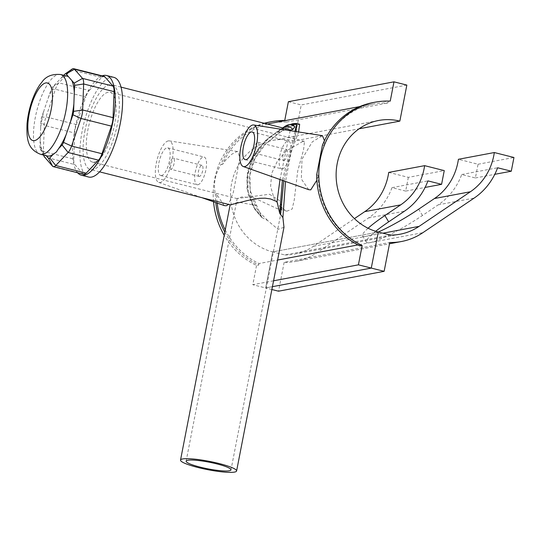 <?xml version="1.0" encoding="UTF-8"?>
<svg xmlns="http://www.w3.org/2000/svg" width="541" height="541" viewBox="0 0 541 541"><rect width="100%" height="100%" fill="white"/><g stroke="black" fill="none" stroke-linecap="round" stroke-linejoin="round"><path stroke-width="0.41" stroke-dasharray="2.71 2.03" d="M108.017 92.254A35.99 12.443 -75.8 0 0 88.501 126.919A35.99 12.443 -75.8 0 0 92.416 162.084A35.99 12.443 -75.8 0 0 114.53 124.687A35.99 12.443 -75.8 0 0 110.033 92.295A35.99 12.443 -75.8 0 0 108.017 92.254M302.818 141.424L286.297 150.939L277.594 160.677L271.758 173.181L270.608 186.341L273.989 198.276L280.089 206.845L286.892 211.173L292.154 209.036L294.25 199.954L297.726 170.929L303.548 149.843L304.509 141.384L302.818 141.424M269.432 194.239L279.298 200.42L282.037 207.264L280.224 209.022L277.553 208.806L253.607 197.715L241.901 196.917L237.181 198.54L269.432 194.239M85.065 130.232A43.699 15.114 -75.8 0 0 90.53 169.563A43.699 15.114 -75.8 0 0 115.875 130.888A43.699 15.114 -75.8 0 0 111.919 84.822A43.699 15.114 -75.8 0 0 85.065 130.232M283.971 227.274L278.067 229.37L267.585 220.478L261.918 217.597L250.179 190.669L249.969 171.855L254.635 158.385L262.554 146.577L280.813 131.767L277.871 132.322A46.553 16.102 104.2 0 1 282.24 128.244A46.553 16.102 104.2 0 1 282.713 127.926L282.24 128.244M256.718 205.512L238.168 202.138L230.331 204.843M290.165 130.651L279.995 179.517M288.096 129.285A43.699 15.114 -75.8 0 0 280.813 131.767M284.559 126.641A48.839 16.886 -75.8 0 0 281.279 129.475L293.465 125.343M277.871 132.322L281.279 129.475M67.327 76.213A41.13 14.222 -75.8 0 0 61.201 77.978L55.987 83.47A41.13 14.222 -75.8 0 0 48.305 97.786L44.321 109.431A41.13 14.222 -75.8 0 0 42.056 118.952A41.13 14.222 -75.8 0 0 40.649 128.318L40.237 139.294A41.13 14.222 -75.8 0 0 42.725 151.69L46.12 155.565A41.13 14.222 -75.8 0 0 47.195 155.97M42.725 151.69L40.399 149.039A4.571 1.582 104.2 0 1 40.237 148.795A4.571 1.582 104.2 0 1 39.953 146.807L40.237 139.294M72.054 69.106A11.422 3.949 -75.8 0 0 71.236 69.823L58.874 82.841A11.422 3.949 -75.8 0 0 55.419 89.279L45.985 116.876A11.422 3.949 -75.8 0 0 44.335 125.363L43.348 151.372A11.422 3.949 -75.8 0 0 44.064 156.329M40.649 128.318L40.933 120.799A4.571 1.582 104.2 0 1 41.589 117.404L44.321 109.431M48.305 97.786L51.03 89.806A4.571 1.582 104.2 0 1 52.409 87.236L55.987 83.47M61.201 77.978L63.737 75.307M41.589 117.404L45.985 116.876L76.382 124.545A11.422 3.949 -75.8 0 0 74.732 133.039L44.335 125.363L40.933 120.799M76.382 124.545L85.823 96.947L55.419 89.279L51.03 89.806M52.409 87.236L58.874 82.841L89.279 90.516A11.422 3.949 -75.8 0 0 85.823 96.947M89.279 90.516L101.64 77.491L71.236 69.823L64.778 74.212M104.061 76.355A11.422 3.949 -75.8 0 0 101.64 77.491M52.518 166.121L82.922 173.796A11.422 3.949 -75.8 0 0 83.733 174.324M82.922 173.796L74.874 164.613L44.47 156.944M39.953 146.807L43.348 151.372L73.752 159.04A11.422 3.949 -75.8 0 0 74.874 164.613M73.752 159.04L74.732 133.039M102.093 75.862A51.409 17.779 -75.8 0 0 74.888 128.92A51.409 17.779 -75.8 0 0 77.627 172.782M113.806 77.343A51.409 17.779 -75.8 0 0 82.218 130.766A51.409 17.779 -75.8 0 0 88.643 177.035M324.458 140.674L323.897 145.367A74.259 68.802 -100.7 0 1 373.344 104.028A74.259 68.802 -100.7 0 1 387.836 102.979L388.12 101.512A75.747 70.181 79.3 0 0 373.067 102.567M269.58 122.043A75.747 70.181 -100.7 0 1 284.634 120.988L286.744 120.596L286.46 122.063L387.836 102.979M286.46 122.063A74.259 68.802 79.3 0 0 271.967 123.105M267.552 124.099A74.259 68.802 79.3 0 0 222.52 164.444L225.482 160.366L231.69 154.28L236.796 151.615L237.966 151.575L239.839 158.202L233.327 192.393L228.593 204.41M224.217 205.573L216.704 194.368A74.259 68.802 79.3 0 0 217.218 203.105M225.245 229.986A74.259 68.802 79.3 0 0 258.956 263.555L277.601 260.045M357.98 244.917L360.333 244.471A74.259 68.802 -100.7 0 1 318.081 175.284L316.87 180.2M308.701 189.675L301.323 178.983L302.02 159.176L312.265 141.877L322.45 135.676M267.585 220.478L257.638 210.172L250.618 195.186L249.218 176.995L254.737 158.973L265.996 143.493L279.46 132.579L292.302 125.891L299.66 124.254M298.591 131.963L291.092 152.352L285.52 181.472M283.775 180.856L296.116 131.578M296.59 123.476L289.252 125.072L277.377 131.531L264.583 142.215L253.851 156.863L247.846 174.398L248.15 192.15L253.871 207.257L262.696 218.124M261.222 216.738L253.486 207.014L248.089 193.996L246.716 178.699L250.273 162.956L258.213 148.822L268.809 137.549L289.983 124.646M294.987 131.402L282.395 180.369M322.422 145.245L323.897 145.367M318.081 175.284L316.701 174.689M360.049 245.945L360.333 244.471M388.12 101.512L390.237 101.12M258.956 263.555L258.672 265.022L256.556 265.421A75.747 70.181 -100.7 0 1 224.217 235.281M273.563 280.799L252.809 284.708L256.556 265.421M222.52 164.444L221.046 164.329C215.115 174.087 213.208 183.899 215.325 193.766L216.704 194.368M215.325 193.766A75.747 70.181 79.3 0 0 215.778 202.591M224.819 232.177A75.747 70.181 79.3 0 0 258.672 265.022M286.744 120.596A75.747 70.181 79.3 0 0 285.553 120.548M264.677 123.375A75.747 70.181 79.3 0 0 221.046 164.329M213.546 201.807A75.747 70.181 -100.7 0 1 264.279 123.274M284.634 120.988L284.722 120.535M168.265 140.91A21.424 7.405 -75.8 0 0 156.728 161.204A21.424 7.405 -75.8 0 0 158.75 182.405A21.424 7.405 -75.8 0 0 160.183 182.5A21.424 7.405 -75.8 0 0 171.876 161.529A21.424 7.405 -75.8 0 0 169.232 140.883A21.424 7.405 -75.8 0 0 168.265 140.91M170.942 169.218A5.714 1.975 104.2 0 1 170.618 169.211A5.714 1.975 104.2 0 1 170.104 163.186A5.714 1.975 104.2 0 1 173.418 158.134A5.714 1.975 104.2 0 1 174.04 163.713A5.714 1.975 104.2 0 1 170.942 169.218M199.528 176.434A5.714 1.975 104.2 0 1 199.203 176.427A5.714 1.975 104.2 0 1 198.689 170.401A5.714 1.975 104.2 0 1 202.003 165.35A5.714 1.975 104.2 0 1 202.625 170.929A5.714 1.975 104.2 0 1 199.528 176.434M161.529 175.568A14.282 4.937 104.2 0 1 160.731 175.548A14.282 4.937 104.2 0 1 159.433 160.494A14.282 4.937 104.2 0 1 167.717 147.855A14.282 4.937 104.2 0 1 169.272 161.813A14.282 4.937 104.2 0 1 161.529 175.568M197.905 184.751A14.282 4.937 -75.8 0 0 205.654 170.997A14.282 4.937 -75.8 0 0 204.099 157.039A14.282 4.937 -75.8 0 0 195.815 169.678A14.282 4.937 -75.8 0 0 197.107 184.731A14.282 4.937 -75.8 0 0 197.905 184.751M255.426 153.319A5.714 1.975 104.2 0 1 255.102 153.313A5.714 1.975 104.2 0 1 254.588 147.287A5.714 1.975 104.2 0 1 257.901 142.236A5.714 1.975 104.2 0 1 258.524 147.815A5.714 1.975 104.2 0 1 255.426 153.319M284.005 160.528A5.714 1.975 -75.8 0 0 287.102 155.03A5.714 1.975 -75.8 0 0 286.48 149.444A5.714 1.975 -75.8 0 0 283.173 154.503A5.714 1.975 -75.8 0 0 283.687 160.521A5.714 1.975 -75.8 0 0 284.005 160.528M282.388 168.853A14.282 4.937 104.2 0 1 281.591 168.833A14.282 4.937 104.2 0 1 280.299 153.779A14.282 4.937 104.2 0 1 288.583 141.14A14.282 4.937 104.2 0 1 290.138 155.091A14.282 4.937 104.2 0 1 282.388 168.853M406.846 85.079L301.242 104.954L294.236 140.998L359.096 128.792M294.236 140.998A57.123 52.93 79.3 0 0 273.022 140.349A57.123 52.93 79.3 0 0 230.513 194.713A57.123 52.93 79.3 0 0 272.678 251.91L378.281 232.035L272.678 251.91L265.672 287.954L272.421 286.683L265.672 287.954L252.809 284.708M288.38 101.708L301.242 104.954M375.697 231.298A45.701 6.384 -31 0 0 366.385 242.192A45.701 6.384 -31 0 0 370.064 242.611A45.701 6.384 -31 0 0 422.46 215.48L438.264 204.816A66.049 61.194 79.3 0 0 461.716 174.52L475.377 177.969L478.048 164.248L458.416 159.291M378.308 232.042A45.701 6.384 149 0 1 366.277 236.309A45.701 6.384 149 0 1 362.598 235.89A45.701 6.384 149 0 1 368.076 228.241M478.048 164.248L513.95 157.485M388.722 172.41L408.347 177.36L444.249 170.604M475.377 177.969L494.785 174.317M408.347 177.36L405.682 191.088L425.091 187.436M405.682 191.088L392.015 187.639A66.049 61.194 -100.7 0 1 368.57 217.935L317.263 252.552A66.049 61.194 -100.7 0 1 295.805 261.398A66.049 61.194 -100.7 0 1 284.14 262.365L389.743 242.49M461.716 174.52L497.619 167.764M392.015 187.639L427.924 180.883M271.866 289.516L265.672 287.954L272.678 251.91L284.796 254.967L390.399 235.092M284.796 254.967A58.624 54.316 79.3 0 0 294.432 254.094A58.624 54.316 79.3 0 0 313.476 246.243L354.429 218.618M284.14 262.365L278.534 291.2M40.399 149.039L43.49 155.037M60.619 74.523A41.13 14.222 -75.8 0 0 35.348 117.262A41.13 14.222 -75.8 0 0 40.487 154.28M422.46 215.48L418.673 209.178M313.476 246.243L382.859 233.191M438.264 204.816L474.173 198.06M317.263 252.552L422.866 232.677M368.57 217.935L404.472 211.179M92.416 162.084L237.296 198.648M286.892 211.173L277.553 208.812M304.509 141.384L110.033 92.295M186.131 461.162L237.181 198.54M282.037 207.264L230.993 469.886M121.001 87.115L111.919 84.822M99.612 171.855L90.53 169.563M40.237 148.795L43.395 155.01M373.344 104.028L359.751 106.584M289.82 124.653L279.832 129.563L265.841 140.187L253.797 155.477L247.555 171.862L246.987 188.836L255.041 209.692L261.918 217.597M158.75 182.405L201.82 197.648M169.232 140.883L237.966 151.568M202.003 165.35L173.418 158.134M199.203 176.427L170.618 169.211M160.731 175.548L197.107 184.731M167.717 147.855L204.099 157.039M255.102 153.313L283.687 160.521M257.901 142.236L286.48 149.444M245.208 159.649L281.591 168.833M252.201 131.957L288.583 141.14M273.022 140.349L378.626 120.474M362.598 235.89L366.385 242.192M400.036 234.219L294.432 254.094M295.805 261.398L389.493 243.761"/><path stroke-width="0.81" d="M217.009 463.935A22.85 3.388 -169 0 0 186.131 461.162A22.85 3.388 -169 0 0 203.937 468.019A22.85 3.388 -169 0 0 229.35 470.771A22.85 3.388 -169 0 0 230.993 469.886A22.85 3.388 -169 0 0 217.009 463.935M99.612 171.855L230.324 204.85L248.008 200.413L259.288 198.324L265.11 198.168L270.547 198.96L277.039 201.685L279.704 213.255L282.902 217.597L283.971 227.274L236.6 470.974A28.565 4.233 -169 0 0 214.337 462.399A28.565 4.233 -169 0 0 182.574 458.964A28.565 4.233 -169 0 0 180.525 460.073A28.565 4.233 -169 0 0 207.751 469.676A28.565 4.233 -169 0 0 236.6 470.974M291.437 124.829L293.465 125.343L294.784 126.939A48.839 16.886 -75.8 0 0 291.437 124.829A48.839 16.886 -75.8 0 0 284.559 126.641L282.7 127.926A46.553 16.102 104.2 0 1 292.776 129.515L289.827 130.07L290.165 130.651M279.995 179.517L277.039 201.685M289.827 130.07A43.699 15.114 -75.8 0 0 288.096 129.285L121.001 87.115M294.784 126.939L292.776 129.515M40.487 154.28L47.195 155.97A41.13 14.222 -75.8 0 0 53.316 154.212L56.352 152.001L58.536 148.714A41.13 14.222 -75.8 0 0 66.218 134.398L70.202 122.76A41.13 14.222 -75.8 0 0 73.874 103.865L74.286 92.896A41.13 14.222 -75.8 0 0 71.791 80.494L68.396 76.619A41.13 14.222 -75.8 0 0 67.327 76.213L60.619 74.523C52.004 73.786 45.721 76.396 41.779 82.34C35.185 89.934 28.68 106.252 27.05 123.598C26.381 140.423 28.085 149.262 40.487 154.28A41.13 14.222 -75.8 0 0 65.765 111.541A41.13 14.222 -75.8 0 0 60.619 74.523M73.874 103.865L73.59 111.385A4.571 1.582 104.2 0 1 72.927 114.78L70.202 122.76M43.395 155.01L44.064 156.329A11.422 3.949 -75.8 0 0 44.47 156.944L52.518 166.121A11.422 3.949 -75.8 0 0 53.329 166.648A11.422 3.949 -75.8 0 0 55.75 165.512L68.119 152.488A11.422 3.949 -75.8 0 0 71.574 146.056L81.008 118.459A11.422 3.949 -75.8 0 0 82.658 109.972L83.639 83.963A11.422 3.949 -75.8 0 0 82.523 78.391L74.475 69.214A11.422 3.949 -75.8 0 0 73.657 68.687A11.422 3.949 -75.8 0 0 72.054 69.106L65.103 73.928A4.571 1.582 104.2 0 1 66.07 73.968L68.396 76.619M71.791 80.494L74.124 83.152A4.571 1.582 104.2 0 1 74.57 85.377L74.286 92.896M66.218 134.398L63.486 142.378A4.571 1.582 104.2 0 1 62.107 144.954L58.536 148.714M53.316 154.212L49.738 157.972A4.571 1.582 104.2 0 1 48.447 158.215L46.276 155.74M63.737 75.307L64.778 74.212A4.571 1.582 104.2 0 1 65.103 73.928M66.07 73.968L74.475 69.214L104.873 76.883A11.422 3.949 -75.8 0 0 104.061 76.355L73.657 68.687M104.873 76.883L112.927 86.066L82.523 78.391L74.124 83.152M74.57 85.377L83.639 83.963L114.043 91.639A11.422 3.949 -75.8 0 0 112.927 86.066M114.043 91.639L113.062 117.647L82.658 109.972L73.59 111.385M72.927 114.78L81.008 118.459L111.412 126.134A11.422 3.949 -75.8 0 0 113.062 117.647M111.412 126.134L101.972 153.732L71.574 146.056L63.486 142.378M62.107 144.954L68.119 152.488L98.523 160.163A11.422 3.949 -75.8 0 0 101.972 153.732M98.523 160.163L86.154 173.188L55.75 165.512L49.738 157.972M53.329 166.648L83.733 174.324A11.422 3.949 -75.8 0 0 86.154 173.188M77.627 172.782A51.409 17.779 -75.8 0 0 81.319 175.189A51.409 17.779 -75.8 0 0 111.135 129.691A51.409 17.779 -75.8 0 0 106.482 75.49A51.409 17.779 -75.8 0 0 102.093 75.862M81.319 175.189L88.643 177.035A51.409 17.779 -75.8 0 0 118.465 131.544A51.409 17.779 -75.8 0 0 113.806 77.343L106.482 75.49M359.751 106.584L271.967 123.105A74.259 68.802 79.3 0 0 267.552 124.099M228.593 204.41L226.273 205.776L224.217 205.573L201.82 197.648M217.218 203.105A74.259 68.802 79.3 0 0 225.245 229.986M277.601 260.045L357.98 244.917M316.87 180.2L310.75 189.871L308.701 189.675L243.234 166.506A21.424 7.405 104.2 0 1 241.205 145.306A21.424 7.405 104.2 0 1 252.748 125.005A21.424 7.405 104.2 0 1 253.715 124.985A21.424 7.405 104.2 0 1 256.353 145.63A21.424 7.405 104.2 0 1 244.66 166.601A21.424 7.405 104.2 0 1 243.234 166.506M322.45 135.676L324.458 140.674M296.59 123.476L299.66 124.254L298.591 131.963M285.52 181.472L282.902 217.597M280.515 214.77L283.775 180.856M296.116 131.578L296.509 123.456L292.789 123.706L289.82 124.653M289.983 124.646L296.542 124.369L294.987 131.402M282.395 180.369L279.704 213.255M375.183 102.168L373.067 102.567A75.747 70.181 79.3 0 0 322.422 145.245L316.701 174.689A75.747 70.181 79.3 0 0 360.049 245.945L362.159 245.546A75.747 70.181 -100.7 0 1 319.143 167.216A75.747 70.181 -100.7 0 1 375.183 102.168A75.747 70.181 -100.7 0 1 390.237 101.12L393.983 81.833L288.38 101.708L284.722 120.535M362.159 245.546L358.413 264.833L273.563 280.799M215.778 202.591A75.747 70.181 79.3 0 0 224.819 232.177M285.553 120.548A75.747 70.181 79.3 0 0 271.69 121.651A75.747 70.181 79.3 0 0 264.677 123.375M224.217 235.281A75.747 70.181 -100.7 0 1 213.546 201.807M264.279 123.274A75.747 70.181 -100.7 0 1 269.58 122.043L271.69 121.651M246.013 159.669A14.282 4.937 104.2 0 1 245.208 159.649A14.282 4.937 104.2 0 1 243.917 144.596A14.282 4.937 104.2 0 1 252.201 131.957A14.282 4.937 104.2 0 1 253.756 145.914A14.282 4.937 104.2 0 1 246.013 159.669M359.096 128.792L399.84 121.123L406.846 85.079L393.983 81.833M358.413 264.833L371.275 268.079L272.421 286.683L371.275 268.079L378.281 232.035A57.123 52.93 -100.7 0 1 336.117 174.838A57.123 52.93 -100.7 0 1 378.626 120.474A57.123 52.93 -100.7 0 1 399.84 121.123M368.076 228.241A45.701 6.384 149 0 1 384.881 215.541L400.685 204.877A58.624 54.316 79.3 0 0 424.624 165.654L444.249 170.604L441.584 184.332L427.924 180.883A66.049 61.194 -100.7 0 1 404.472 211.179L388.668 221.844A45.701 6.384 -31 0 0 375.697 231.298M494.785 174.317L511.279 171.213L513.95 157.485L494.325 152.535L458.416 159.291A58.624 54.316 -100.7 0 1 434.477 198.513L418.673 209.178A45.701 6.384 149 0 1 378.308 232.042M494.325 152.535A58.624 54.316 -100.7 0 1 470.386 191.757L419.079 226.375A58.624 54.316 -100.7 0 1 400.036 234.219A58.624 54.316 -100.7 0 1 390.399 235.092L378.281 232.035L371.275 268.079L384.137 271.325L389.743 242.49A66.049 61.194 79.3 0 0 401.408 241.523A66.049 61.194 79.3 0 0 422.866 232.677L474.173 198.06A66.049 61.194 79.3 0 0 497.619 167.764L511.279 171.213M354.429 218.618L364.783 211.632A58.624 54.316 79.3 0 0 388.722 172.41L424.624 165.654M425.091 187.436L441.584 184.332M271.866 289.516L278.534 291.2L384.137 271.325M48.447 158.215L52.518 166.121M43.49 155.037L44.47 156.944M29.18 113.847A29.708 10.272 104.2 0 1 45.769 82.942A29.708 10.272 104.2 0 1 51.145 109.708A29.708 10.272 104.2 0 1 34.556 140.613A29.708 10.272 104.2 0 1 29.18 113.847M388.668 221.844L384.881 215.541M382.859 233.191L419.079 226.375M434.477 198.513L470.386 191.757M364.783 211.632L400.685 204.877M230.141 204.802L180.525 460.073M253.715 124.985L322.45 135.669M389.493 243.761L401.408 241.523"/></g></svg>
